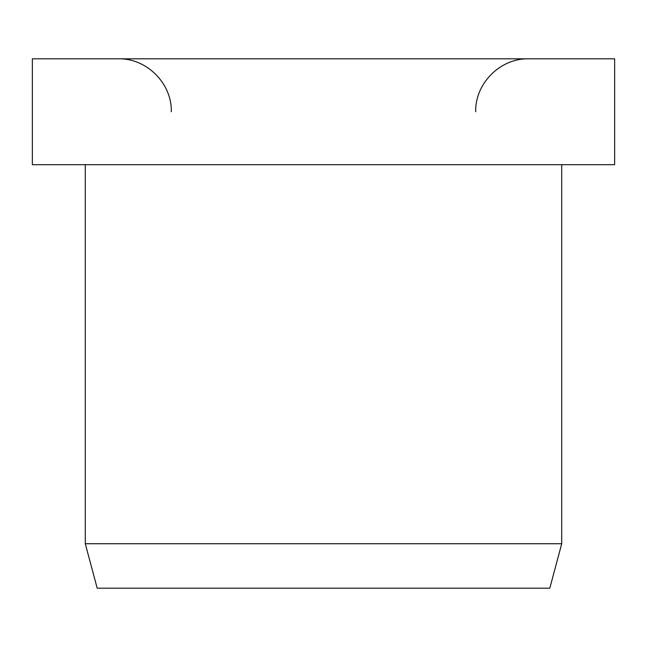 <?xml version="1.0" encoding="UTF-8"?>
<svg xmlns="http://www.w3.org/2000/svg" width="647" height="647" viewBox="0 0 647 647"><rect width="100%" height="100%" fill="white"/><g stroke="black" fill="none" stroke-linecap="round" stroke-linejoin="round"><path stroke-width="0.97" d="M614.65 164.694L614.65 58.82L32.35 58.82L32.35 164.694L614.65 164.694M85.283 164.694L85.283 543.731L97.196 588.18L549.804 588.18L561.717 543.731L561.717 164.694M85.283 543.731L561.717 543.731M475.691 111.753C474.963 83.471 500.333 58.093 528.631 58.82M171.309 111.753C172.037 83.471 146.667 58.093 118.369 58.82"/></g></svg>
